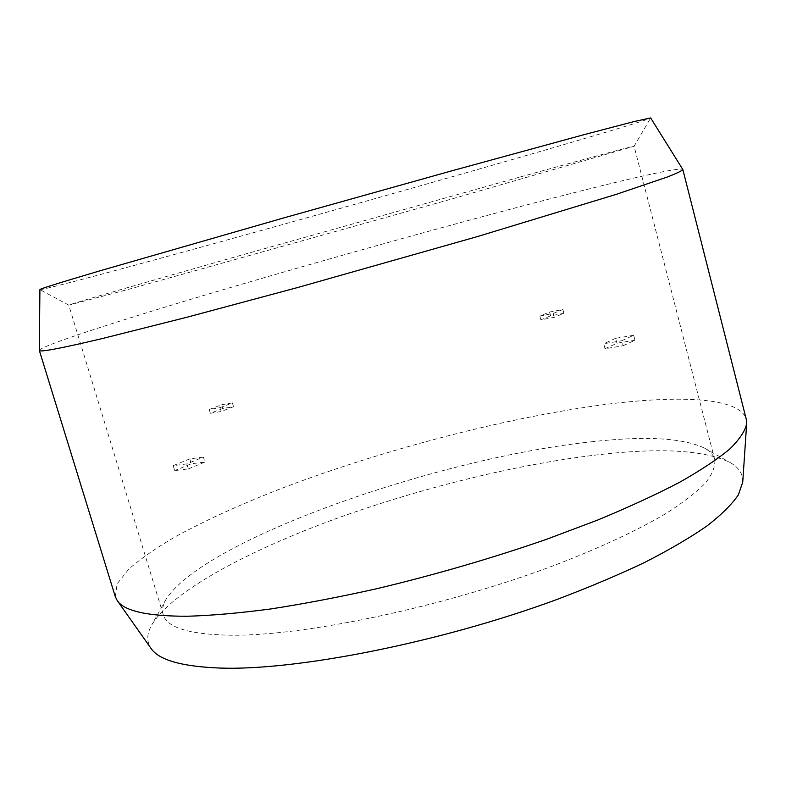 <?xml version="1.0" encoding="UTF-8"?>
<svg xmlns="http://www.w3.org/2000/svg" width="786" height="786" viewBox="0 0 786 786"><rect width="100%" height="100%" fill="white"/><g stroke="black" fill="none" stroke-linecap="round" stroke-linejoin="round"><path stroke-width="0.59" stroke-dasharray="3.93 2.95" d="M115.316 596.712L117.134 583.831L128.865 569.025C141.008 558.443 156.817 547.498 176.3 536.19C208.005 519.035 245.144 502.323 287.725 486.043C387.115 448.777 505.477 417.916 602.223 404.888C678.318 394.827 740.166 397.225 746.297 419.351M742.741 482.132C743.084 473.909 738.801 467.336 729.88 462.394C705.15 450.594 663.895 447.755 606.114 453.886C522.916 462.699 422.269 487.3 334.256 519.3C247.02 551.291 171.594 591.671 151.757 624.899C146.707 633.762 146.481 641.612 151.059 648.45M39.3 350.32C41.825 345.221 129.277 317.338 230.878 287.421C333.795 257.14 452.795 224.049 547.744 199.428C621.981 180.2 680.47 166.622 682.808 169.442M39.909 289.612L39.939 289.641C43.859 289.955 127.499 267.515 224.973 240.565C323.596 213.281 437.38 181.173 526.748 155.373C596.132 135.339 649.472 119.423 650.651 117.979L650.651 117.939M591.249 441.83C645.08 435.729 682.877 437.851 704.639 448.177C710.131 451.252 713.501 455.065 714.749 459.643C715.447 466.314 712.371 474.066 705.543 482.889C696.435 492.262 683.289 502.45 666.115 513.425C637.564 530.304 599.011 548.314 553.236 565.782C443.609 606.998 304.575 636.061 230.976 635.226C189.328 634.489 166.75 627.631 163.233 614.662C161.916 610.113 162.8 605.092 165.885 599.62C203.466 539.383 438.676 457.914 591.249 441.83M563.886 313.329L550.583 315.834L540.876 319.833L554.209 317.338L563.886 313.329L562.864 309.497L549.571 312.042L539.844 316.001L540.876 319.833M520.558 176.879C585.079 159.008 633.673 145.813 634.106 146.245L452.333 198.829L127.253 289.69L68.785 305.145C70.465 303.976 146.815 281.968 237.932 256.128L520.558 176.879M186.813 463.907L173.195 465.646L174.689 470.598L188.306 468.918L186.813 463.907L203.407 457.098L204.891 462.05L191.244 463.779L174.689 470.598M623.111 345.761L634.96 340.25L633.663 335.268L621.795 340.731L623.111 345.761L605.033 348.719L603.717 343.747L621.795 340.731M634.96 340.25L616.951 343.227L605.033 348.719M633.663 335.268L615.654 338.304L616.951 343.227M615.654 338.304L603.717 343.747M188.306 468.918L204.891 462.05M203.407 457.098L189.78 458.886L191.244 463.779M189.78 458.886L173.195 465.646M210.343 413.279L221.062 411.53L233.511 406.735L222.782 408.514L210.343 413.279L209.214 409.467L219.933 407.679L221.062 411.53M219.933 407.679L232.391 402.913L233.511 406.735M232.391 402.913L221.662 404.721L222.782 408.514M209.214 409.467L221.662 404.721M539.844 316.001L553.177 313.476L562.864 309.497M553.177 313.476L554.209 317.338M550.583 315.834L549.571 312.042M704.639 448.177L729.88 462.394M714.749 459.643L634.106 146.245L650.651 117.979M163.233 614.662L68.785 305.145L39.939 289.641M165.885 599.62L151.757 624.899"/><path stroke-width="1.18" d="M682.837 169.521L746.297 419.351L746.671 423.654C745.157 430.993 739.488 439.482 729.663 449.101C717.333 459.329 700.601 470.411 679.477 482.358C655.878 494.669 628.476 507.294 597.272 520.214L546.467 539.334C491.378 558.404 434.746 574.88 376.563 588.763C338.963 597.144 303.563 603.894 270.355 609.012C238.944 613.139 211.238 615.556 187.225 616.253C147.424 616.263 124.1 611.036 117.242 600.583L115.316 596.712L39.31 350.409L39.909 289.612C39.369 289.091 59.402 282.813 100.009 270.797L283.491 217.987L452.451 170.641L584.951 134.416L634.489 121.457L650.651 117.939L682.837 169.521C682.002 170.798 676.766 173.323 667.147 177.076L616.047 194.427L476.797 236.753L297.658 287.529L187.058 317.21L102.966 338.393C60.483 348.453 39.271 352.462 39.31 350.409M117.242 600.583L151.059 648.45C158.792 660.014 181.753 666.548 219.933 668.061C295.801 670.802 438.706 642.919 555.948 599.846C588.419 587.584 618.012 575.106 644.707 562.412C669.358 549.807 690.118 537.653 706.987 525.952C721.509 514.673 731.972 504.298 738.388 494.826L742.741 482.132L746.671 423.654"/></g></svg>
